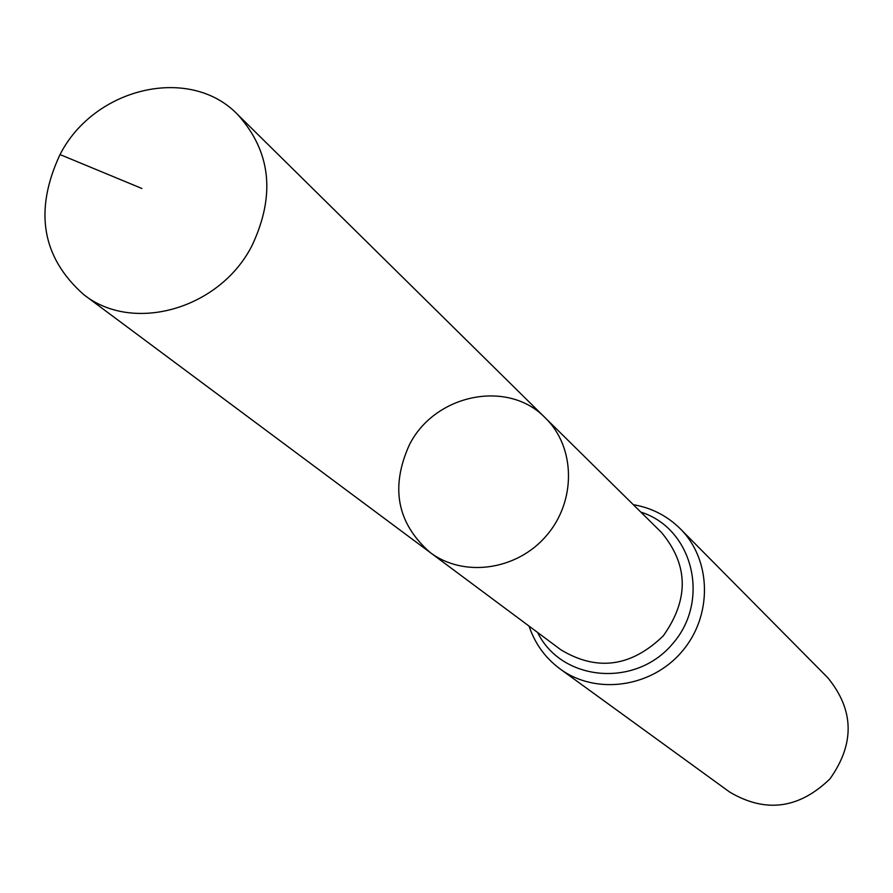 <?xml version="1.0" encoding="UTF-8"?>
<svg xmlns="http://www.w3.org/2000/svg" width="893" height="893" viewBox="0 0 893 893"><rect width="100%" height="100%" fill="white"/><g stroke="black" fill="none" stroke-linecap="round" stroke-linejoin="round"><path stroke-width="1.34" d="M409.251 445.127C390.185 487.611 397.128 523.376 430.08 552.432C463.623 577.849 516.98 570.393 546.483 535.621C576.365 501.174 575.628 447.315 545.411 418.013C508.139 378.945 434.534 394.059 409.251 445.127M680.377 528.868C711.788 560.123 712.692 616.114 681.805 651.734C651.287 687.677 595.81 695.279 560.145 668.98L729.681 792.069C765.558 813.266 798.989 808.857 829.965 778.863C854.914 743.69 854.188 709.98 827.789 677.742L680.377 528.868C667.25 515.864 651.555 507.804 633.293 504.679M545.411 418.013L661.523 532.518C688.548 564.956 689.139 599.404 663.287 635.849C631.195 666.926 597.06 671.581 560.893 649.803L430.08 552.432C463.623 577.849 516.98 570.393 546.483 535.621C576.365 501.174 575.628 447.315 545.411 418.013L237.839 114.717C190.287 64.843 94.401 87.112 60.021 154.567C33.901 210.636 41.748 257.284 83.585 294.5C132.756 333.803 219.678 309.224 251.96 245.72C275.703 195.344 270.992 151.676 237.839 114.717M60.021 154.567L141.92 188.49M537.597 632.456C561.518 681.471 635.503 688.269 672.574 643.82C710.884 600.431 692.923 528.321 640.839 512.124M560.145 668.98C545.299 657.985 534.952 643.697 529.08 626.127M430.08 552.432L83.585 294.5"/></g></svg>

